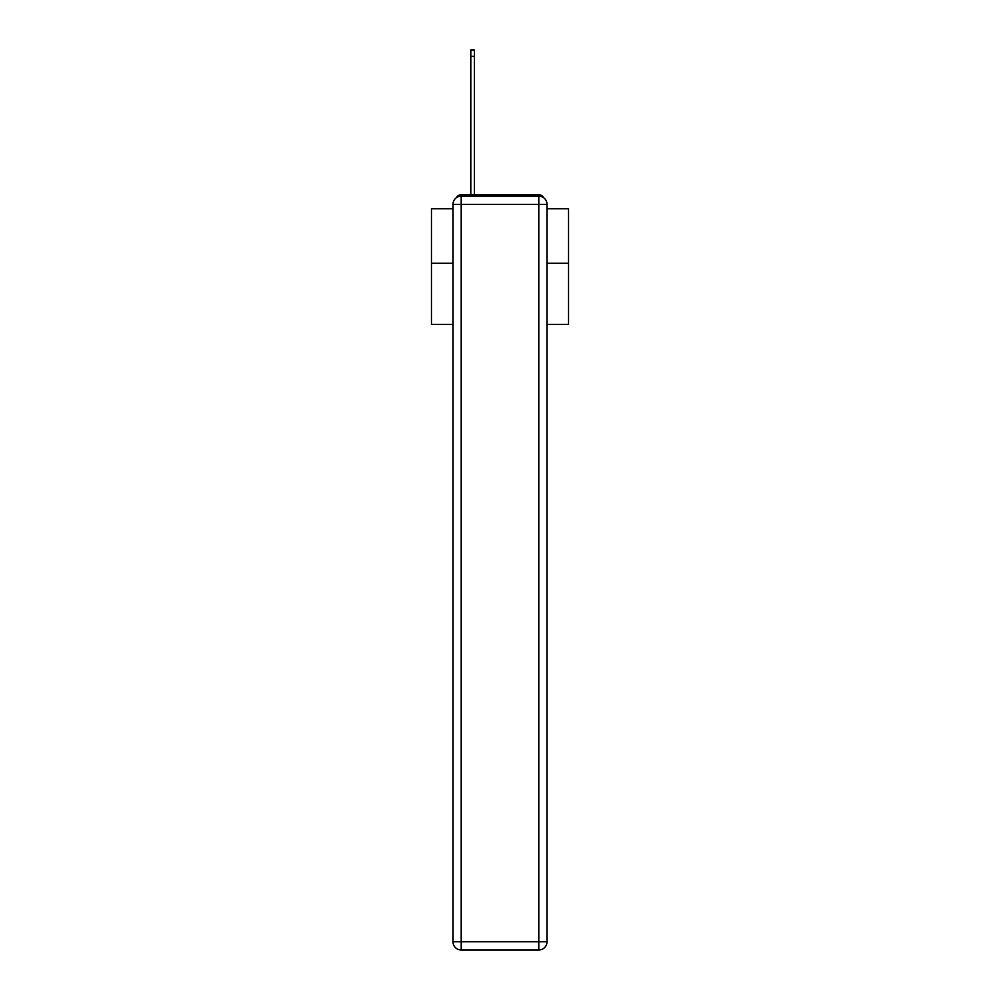 <?xml version="1.0" encoding="UTF-8"?>
<svg xmlns="http://www.w3.org/2000/svg" width="1000" height="1000" viewBox="0 0 1000 1000"><rect width="100%" height="100%" fill="white"/><g stroke="black" fill="none" stroke-linecap="round" stroke-linejoin="round"><path stroke-width="1.5" d="M547.013 324.412L568.538 324.412L568.538 208.725L547.013 208.725M452.987 263.275L431.463 263.275L431.463 208.725L452.987 208.725M431.463 263.275L431.463 324.412L452.987 324.412M543.663 197.712A5.487 5.487 0 0 0 538.787 194.75L461.213 194.75A5.487 5.487 0 0 0 456.337 197.712M568.538 263.275L547.013 263.275M461.213 194.75L470.8 194.75L470.8 50L474.363 50L474.363 194.75L478.612 194.75M521.388 194.75L538.787 194.75M461.213 196.112L538.787 196.112A8.225 8.225 0 0 1 547.013 204.338L547.013 941.775A8.225 8.225 0 0 1 538.787 950L461.213 950L461.213 941.775L538.787 941.775L538.787 204.338L461.213 204.338L461.213 941.775L452.987 941.775L452.987 204.338L461.213 204.338L461.213 196.112A8.225 8.225 0 0 0 452.987 204.338A8.225 8.225 0 0 1 461.213 196.112M452.987 941.775A8.225 8.225 0 0 0 461.213 950A8.225 8.225 0 0 1 452.987 941.775M538.787 950A8.225 8.225 0 0 0 547.013 941.775L538.787 941.775L538.787 950M547.013 204.338A8.225 8.225 0 0 0 538.787 196.112L538.787 204.338L547.013 204.338M470.8 56.3L474.363 56.3"/></g></svg>
